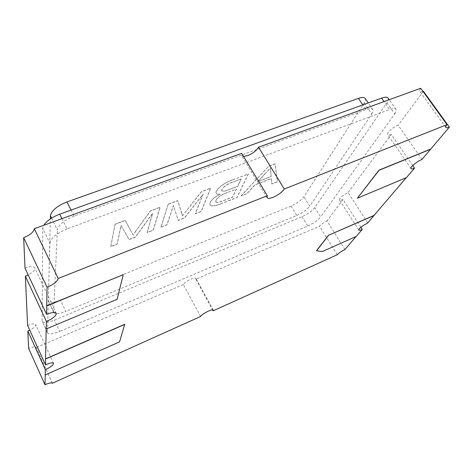 <?xml version="1.0" encoding="UTF-8"?>
<svg xmlns="http://www.w3.org/2000/svg" width="473" height="473" viewBox="0 0 473 473"><rect width="100%" height="100%" fill="white"/><g stroke="black" fill="none" stroke-linecap="round" stroke-linejoin="round"><path stroke-width="0.35" stroke-dasharray="2.37 1.77" d="M243.518 156.439L241.537 155.546L241.65 153.358M115.093 224.184L110.759 246.735L117.127 244.257L121.129 225.402L129.052 239.61L135.574 237.074L152.649 213.441L147.18 232.55L153.293 230.174L160.158 207.316L150.426 210.988L135.863 230.978L150.361 210.869L160.093 207.192L153.228 230.061L147.121 232.438L152.584 213.317L135.514 236.955L128.993 239.498L121.064 225.278L117.068 244.139L110.7 246.616L115.093 224.184L125.132 220.394L131.695 232.344M135.863 230.978L133.037 234.975L131.807 232.562M160.944 227.058L168.24 204.117L177.688 200.546L182.483 215.806L201.433 191.583L210.597 188.124L201.12 211.413L195.343 213.66L203.035 194.172L184.375 217.935L178.215 220.329L173.355 205.436L166.957 224.716L161.003 227.17L168.24 204.117M241.118 195.84L268.705 166.183L275.044 163.788L277.355 181.733L271.774 183.902L271.301 178.528L254.858 184.872L246.912 193.581L241.177 195.946L268.705 166.183M365.156 98.437C365.795 99.442 365.481 100.938 364.222 102.925L303.879 196.762C301.165 200.339 296.878 203.437 291.031 206.057L60.455 300.142C53.898 302.643 49.866 302.968 48.352 301.118L50.351 218.922M232.769 179.752C224.823 182.596 219.283 186.457 216.143 191.329L216.078 193.221C216.699 194.096 218.071 194.368 220.193 194.048C214.902 196.798 211.532 199.63 210.071 202.562L209.953 204.892C211.851 206.488 215.919 205.932 222.15 203.224L236.955 197.46L248.284 173.893L232.84 179.864C224.894 182.708 219.348 186.569 216.214 191.447L216.149 193.333C216.77 194.208 218.136 194.48 220.258 194.161C214.967 196.904 211.597 199.742 210.136 202.675L210.018 204.998C211.91 206.595 215.978 206.039 222.215 203.331L222.15 203.224M52.267 383.035L36.108 347.336C35.28 346.378 32.779 346.727 28.611 348.394M422.992 91.407C421.325 91.933 420.261 91.91 419.793 91.33C419.385 90.71 419.693 89.687 420.722 88.262M344.953 249.531L327.003 220.95C323.638 222.517 321.132 224.273 319.488 226.212L195.834 279.188L212.602 309.85M337.249 254.74L319.488 226.212M360.864 227.259L342.984 199.446L327.003 220.95M322.243 251.571L356.063 236.506M357.304 198.11L406.26 177.659M367.746 222.984L348.069 192.612C342.6 195.343 339.732 197.761 339.454 199.872C339.874 200.375 341.051 200.233 342.984 199.446M412.758 165.544L391.301 134.45L348.069 192.612M421.987 159.425L398.154 125.227C393.14 127.036 386.299 133.226 387.689 134.657C388.167 135.243 389.374 135.177 391.301 134.45M423.406 91.259L398.154 125.227M46.194 328.96L117.026 299.167L123.181 274.529M45.201 374.835L119.498 341.743L124.724 324.289M322.178 251.47L316.478 250.725M200.611 316.478L183.376 284.527C184.352 281.719 195.266 276.392 195.905 278.396L195.834 279.188M183.376 284.527L36.161 347.59M27.582 325.436C32.081 323.703 34.795 323.414 35.735 324.555C35.966 326.039 33.967 327.907 29.734 330.166M25.016 268.12C30.296 266.281 33.559 266.193 34.795 267.86C35.256 269.9 33.057 272.259 28.197 274.937M388.073 98.071C388.711 99.082 388.321 100.631 386.902 102.73L314.781 207.588C312.014 211.041 307.757 214.074 302.016 216.687L54.472 320.067C47.797 322.681 43.723 323.112 42.239 321.368L47.495 332.401L49.872 243.045L42.747 228.341L43.753 225.296M47.495 332.401L47.602 332.951C49.044 334.6 53.106 334.08 59.787 331.407L54.472 320.067M302.016 216.687L307.757 225.999L59.787 331.407M307.757 225.999C313.516 223.345 317.803 220.323 320.629 216.93L314.781 207.588M386.902 102.73L394.724 113.916L320.629 216.93M394.724 113.916C396.185 111.853 396.616 110.339 396.002 109.375C395.126 108.276 392.986 108.335 389.581 109.547L384.035 101.6M61.981 218.674L67.077 228.944L389.581 109.547M67.077 228.944C56.766 233.266 51.031 237.966 49.872 243.045M42.121 320.795L42.747 228.341M364.222 102.925L371.796 113.952L309.75 206.169L303.879 196.762M371.796 113.952C373.096 111.995 373.439 110.54 372.836 109.576C371.902 108.394 369.679 108.418 366.161 109.647L362.88 104.858M71.051 210.089L74.084 216.126L366.161 109.647M74.084 216.126C64.157 220.247 58.581 224.841 57.375 229.902L51.581 218.118M48.216 300.42L53.632 311.938L57.375 229.902M53.632 311.938L53.756 312.612C55.229 314.368 59.249 313.966 65.818 311.4L60.455 300.142M291.031 206.057L296.796 215.44L65.818 311.4M296.796 215.44C302.661 212.785 306.977 209.693 309.75 206.169M268.77 166.295L275.109 163.9L277.42 181.833L271.833 184.009L271.366 178.634L254.923 184.978L246.977 193.688L241.177 195.946M270.745 171.468L271.189 176.559L257.956 181.65L270.438 167.968L270.745 171.468L270.438 167.968M264.998 173.934L270.373 167.856M264.927 173.822L257.891 181.543L271.124 176.453L270.68 171.356M215.747 201.847L215.812 201.953C216.35 202.692 217.716 202.71 219.904 202.018L232.704 197.14L236.435 189.194L227.454 192.505L236.37 189.082L232.639 197.034L219.844 201.906C217.651 202.604 216.285 202.58 215.747 201.847L215.865 200.286C218.012 196.969 221.872 194.379 227.454 192.505M215.812 201.953L215.925 200.398C218.077 197.081 221.938 194.492 227.519 192.617M232.84 179.864L248.349 174.005L237.02 197.566L222.215 203.331M221.772 190.867L224.521 191.293L237.712 186.474L241.2 179.048L233.266 181.922L241.135 178.936L237.647 186.362L224.456 191.181L221.772 190.867L221.914 189.383C224.072 186.072 227.856 183.589 233.266 181.922M221.843 190.98L221.979 189.496C224.137 186.191 227.921 183.701 233.337 182.034M182.483 215.806L201.498 191.701L210.662 188.236L201.179 211.526L195.408 213.772L203.1 194.285L184.44 218.041L178.28 220.442L173.42 205.554L167.016 224.829L161.003 227.17M182.543 215.925L181.691 213.057M168.305 204.235L177.753 200.67L181.756 213.169M135.928 231.096L133.037 234.975M133.102 235.093L131.872 232.681M115.158 224.308L125.197 220.519L131.76 232.462M267.056 197.702L241.537 155.546M52.408 383.213L36.108 347.336M445.844 127.462L419.793 91.33M56.246 313.363L34.795 267.86M53.544 363.353L35.735 324.555M411.031 168.583L387.689 134.657M358.806 230.049L339.454 199.872M213.258 310.122L195.905 278.396M47.602 332.951L42.239 321.368M396.002 109.375L389.226 99.714M372.836 109.576L368.248 102.925M53.756 312.612L48.352 301.118"/><path stroke-width="0.71" d="M430.72 149.196L379.08 170.268L357.381 198.222L406.52 177.552L414.549 168.14C412.622 168.926 411.445 169.074 411.031 168.583C409.813 167.412 416.973 161.394 421.987 159.425L449.35 127.148C447.458 127.881 446.287 127.988 445.844 127.462C445.507 126.935 445.897 126.001 447.015 124.647L284.303 189.023C282.032 192.251 278.278 195.018 273.045 197.318C269.823 198.548 267.824 198.678 267.056 197.702L267.334 195.733L241.65 153.358L34.316 228.725C33.713 232.012 30.16 234.998 23.65 237.671L47.093 287.253L46.697 305.741L123.258 274.677L46.768 305.895L46.585 314.356L25.016 268.12L23.65 237.671M284.303 189.023L258.53 147.221C256.478 150.668 252.86 153.465 247.675 155.623L243.518 156.439M50.351 218.922L50.434 215.777C51.551 210.58 57.056 205.968 66.947 201.936L358.433 98.378C361.946 97.184 364.192 97.202 365.156 98.437L368.248 102.925M356.063 236.506L344.953 249.531C341.571 251.163 339.005 252.901 337.249 254.74L213.134 310.826L213.258 310.122C212.785 308.402 201.77 313.93 200.611 316.478L52.408 383.213C51.658 382.438 49.18 382.947 44.988 384.738L28.611 348.394L27.836 331.035L45.373 369.673L44.988 384.738M52.444 383.432L52.267 383.035M267.334 195.733L58.203 278.473L34.316 228.725M449.35 127.148L423.406 91.259L422.992 91.407M447.015 124.647L420.722 88.262L258.53 147.221M406.26 177.659L374.084 215.381L328.439 235.318L316.478 250.725L322.243 251.571L356.293 236.405L362.253 229.417L360.864 227.259M414.549 168.14L412.758 165.544M362.253 229.417C360.314 230.256 359.167 230.469 358.806 230.049C359.244 228.163 362.223 225.81 367.746 222.984L374.084 215.381M45.26 374.959L119.557 341.861L124.724 324.289L45.55 358.871L46.194 328.96L117.097 299.308L123.258 274.677M46.585 314.356C51.906 312.316 55.128 311.985 56.246 313.363C56.34 315.728 53.071 318.435 46.425 321.486L25.376 276.202L27.582 325.436L45.479 364.772C50.008 362.892 52.698 362.419 53.544 363.353C53.502 364.985 50.782 367.095 45.373 369.673M46.425 321.486L46.259 329.107M430.637 149.084L378.997 170.15L357.381 198.222M58.203 278.473C57.399 281.447 53.697 284.374 47.093 287.253M213.134 310.826L212.602 309.85M29.734 330.166L27.836 331.035M28.197 274.937L25.376 276.202M124.783 324.413L45.609 359.001L45.479 364.772M43.753 225.296C46.762 220.844 52.095 217.131 59.74 214.168L381.599 98.112C384.998 96.93 387.156 96.918 388.073 98.071L389.226 99.714M374.149 215.481L328.439 235.318M328.504 235.418L316.543 250.826M59.74 214.168L61.981 218.674M384.035 101.6L381.599 98.112M362.88 104.858L358.433 98.378M66.947 201.936L71.051 210.089M51.581 218.118L50.434 215.777"/></g></svg>
